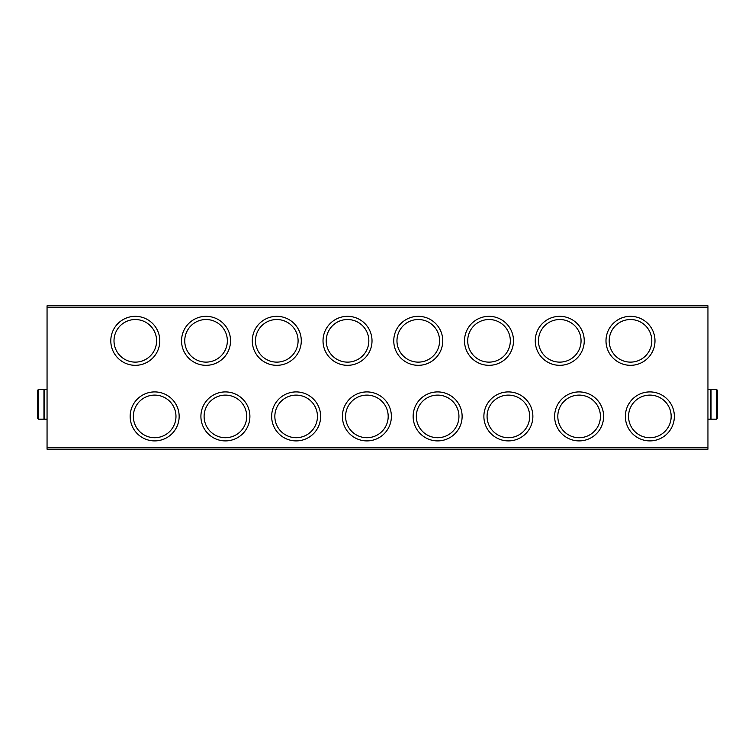 <?xml version="1.0" encoding="UTF-8"?>
<svg xmlns="http://www.w3.org/2000/svg" width="755" height="755" viewBox="0 0 755 755"><rect width="100%" height="100%" fill="white"/><g stroke="black" fill="none" stroke-linecap="round" stroke-linejoin="round"><path stroke-width="1.13" d="M584.247 340.826A24.49 24.49 0 0 1 547.507 362.041A24.49 24.49 0 0 1 547.507 319.61A24.49 24.49 0 0 1 584.247 340.826M513.504 340.826A24.49 24.49 0 0 1 476.764 362.041A24.49 24.49 0 0 1 476.764 319.61A24.49 24.49 0 0 1 513.504 340.826M442.76 340.826A24.49 24.49 0 0 1 406.02 362.041A24.49 24.49 0 0 1 406.02 319.61A24.49 24.49 0 0 1 442.76 340.826M372.017 340.826A24.49 24.49 0 0 1 335.277 362.041A24.49 24.49 0 0 1 335.277 319.61A24.49 24.49 0 0 1 372.017 340.826M301.283 340.826A24.49 24.49 0 0 1 264.543 362.041A24.49 24.49 0 0 1 264.543 319.61A24.49 24.49 0 0 1 301.283 340.826M230.539 340.826A24.49 24.49 0 0 1 193.799 362.041A24.49 24.49 0 0 1 193.799 319.61A24.49 24.49 0 0 1 230.539 340.826M159.796 340.826A24.49 24.49 0 0 1 123.056 362.041A24.49 24.49 0 0 1 123.056 319.61A24.49 24.49 0 0 1 159.796 340.826M654.991 340.826A24.49 24.49 0 0 1 618.251 362.041A24.49 24.49 0 0 1 618.251 319.61A24.49 24.49 0 0 1 654.991 340.826M603.613 416.411A24.49 24.49 0 0 1 566.873 437.617A24.49 24.49 0 0 1 566.873 395.195A24.49 24.49 0 0 1 603.613 416.411M532.87 416.411A24.49 24.49 0 0 1 496.129 437.617A24.49 24.49 0 0 1 496.129 395.195A24.49 24.49 0 0 1 532.87 416.411M462.126 416.411A24.49 24.49 0 0 1 425.386 437.617A24.49 24.49 0 0 1 425.386 395.195A24.49 24.49 0 0 1 462.126 416.411M391.383 416.411A24.49 24.49 0 0 1 354.642 437.617A24.49 24.49 0 0 1 354.642 395.195A24.49 24.49 0 0 1 391.383 416.411M320.639 416.411A24.49 24.49 0 0 1 283.899 437.617A24.49 24.49 0 0 1 283.899 395.195A24.49 24.49 0 0 1 320.639 416.411M249.896 416.411A24.49 24.49 0 0 1 213.155 437.617A24.49 24.49 0 0 1 213.155 395.195A24.49 24.49 0 0 1 249.896 416.411M179.152 416.411A24.49 24.49 0 0 1 142.412 437.617A24.49 24.49 0 0 1 142.412 395.195A24.49 24.49 0 0 1 179.152 416.411M674.357 416.411A24.49 24.49 0 0 1 637.616 437.617A24.49 24.49 0 0 1 637.616 395.195A24.49 24.49 0 0 1 674.357 416.411M47.055 307.691L47.055 449.178L707.945 449.178L707.945 305.822L47.055 305.822L47.055 307.691L707.945 307.691M671.167 416.411A21.31 21.31 0 0 1 639.202 434.861A21.31 21.31 0 0 1 639.202 397.961A21.31 21.31 0 0 1 671.167 416.411M175.972 416.411A21.31 21.31 0 0 1 144.007 434.861A21.31 21.31 0 0 1 144.007 397.961A21.31 21.31 0 0 1 175.972 416.411M246.706 416.411A21.31 21.31 0 0 1 214.75 434.861A21.31 21.31 0 0 1 214.75 397.961A21.31 21.31 0 0 1 246.706 416.411M317.449 416.411A21.31 21.31 0 0 1 285.494 434.861A21.31 21.31 0 0 1 285.494 397.961A21.31 21.31 0 0 1 317.449 416.411M388.193 416.411A21.31 21.31 0 0 1 356.237 434.861A21.31 21.31 0 0 1 356.237 397.961A21.31 21.31 0 0 1 388.193 416.411M458.936 416.411A21.31 21.31 0 0 1 426.981 434.861A21.31 21.31 0 0 1 426.981 397.961A21.31 21.31 0 0 1 458.936 416.411M529.68 416.411A21.31 21.31 0 0 1 497.724 434.861A21.31 21.31 0 0 1 497.724 397.961A21.31 21.31 0 0 1 529.68 416.411M600.423 416.411A21.31 21.31 0 0 1 568.458 434.861A21.31 21.31 0 0 1 568.458 397.961A21.31 21.31 0 0 1 600.423 416.411M651.801 340.826A21.31 21.31 0 0 1 619.846 359.276A21.31 21.31 0 0 1 619.846 322.376A21.31 21.31 0 0 1 651.801 340.826M156.606 340.826A21.31 21.31 0 0 1 124.651 359.276A21.31 21.31 0 0 1 124.651 322.376A21.31 21.31 0 0 1 156.606 340.826M227.349 340.826A21.31 21.31 0 0 1 195.394 359.276A21.31 21.31 0 0 1 195.394 322.376A21.31 21.31 0 0 1 227.349 340.826M298.093 340.826A21.31 21.31 0 0 1 266.128 359.276A21.31 21.31 0 0 1 266.128 322.376A21.31 21.31 0 0 1 298.093 340.826M368.836 340.826A21.31 21.31 0 0 1 336.872 359.276A21.31 21.31 0 0 1 336.872 322.376A21.31 21.31 0 0 1 368.836 340.826M439.58 340.826A21.31 21.31 0 0 1 407.615 359.276A21.31 21.31 0 0 1 407.615 322.376A21.31 21.31 0 0 1 439.58 340.826M510.323 340.826A21.31 21.31 0 0 1 478.359 359.276A21.31 21.31 0 0 1 478.359 322.376A21.31 21.31 0 0 1 510.323 340.826M581.057 340.826A21.31 21.31 0 0 1 549.102 359.276A21.31 21.31 0 0 1 549.102 322.376A21.31 21.31 0 0 1 581.057 340.826M717.25 409.852L717.25 398.687M717.25 390.118L717.25 418.421L717.25 390.118L716.504 389.382L711.04 389.382L711.04 419.167L716.504 419.167L716.504 389.382M711.04 390.863L710.483 390.863M707.945 419.167L710.483 419.167L710.483 389.382L707.945 389.382M37.75 398.687L37.75 409.852M37.75 418.421L37.75 390.118L37.75 418.421L38.496 419.167L43.96 419.167L43.96 389.382L38.496 389.382L38.496 419.167M43.96 417.675L44.517 417.675M47.055 389.382L44.517 389.382L44.517 419.167L47.055 419.167M47.055 447.309L707.945 447.309M716.504 419.167L717.25 418.421M711.04 417.675L710.483 417.675M38.496 389.382L37.75 390.118M43.96 390.863L44.517 390.863"/></g></svg>

